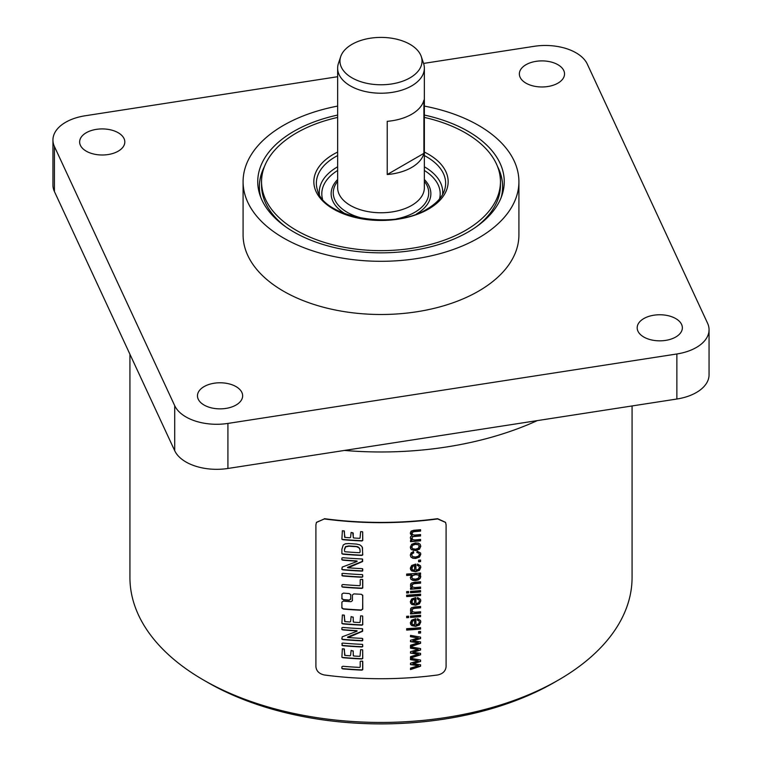 <?xml version="1.0" encoding="UTF-8"?>
<svg xmlns="http://www.w3.org/2000/svg" width="762" height="762" viewBox="0 0 762 762"><rect width="100%" height="100%" fill="white"/><g stroke="black" fill="none" stroke-linecap="round" stroke-linejoin="round"><path stroke-width="1.14" d="M129.931 354.235L129.931 577.491A251.069 144.951 180 0 0 138.484 615.01A251.069 144.951 0 0 0 203.464 679.99L207.759 682.466A244.993 141.446 0 0 0 554.241 682.466L558.536 679.99A251.069 144.951 0 0 0 632.069 577.491L632.069 405.946M203.464 679.99A251.069 144.951 0 0 0 558.536 679.99M324.336 518.932L316.421 522.446L315.906 524.808L315.906 666.674C316.392 671.084 319.202 673.846 324.336 674.98A251.508 145.209 180 0 0 437.664 674.98C442.798 673.846 445.608 671.084 446.094 666.674L446.094 524.808L445.579 522.446L437.664 518.932A251.508 145.209 180 0 1 324.336 518.932L316.478 522.332M324.45 518.684A251.069 144.951 0 0 0 437.55 518.684L437.664 518.932M445.522 522.332L437.55 518.684M537.277 420.614A251.936 145.456 180 0 1 344.462 450.437M337.642 76.714L85.134 115.776A43.434 25.079 0 0 0 52.94 140.008L52.94 185.052A43.434 25.079 0 0 0 54.416 191.538L174.717 450.742A43.434 25.079 0 0 0 227.914 468.468L676.866 399.021A43.434 25.079 0 0 0 709.06 374.799L709.06 329.755A43.434 25.079 0 0 0 707.584 323.259L587.283 64.065A43.434 25.079 0 0 0 534.086 46.33L423.567 63.427A43.358 25.032 0 0 1 424.358 68.18L424.358 187.728A43.358 25.032 180 0 1 411.661 205.435A43.358 25.032 180 0 1 364.407 210.855A43.358 25.032 180 0 1 337.642 187.728L337.642 68.18A43.358 25.032 0 0 0 364.407 91.316A43.358 25.032 0 0 0 411.661 85.887A43.358 25.032 0 0 0 424.358 68.18M52.94 140.008A43.434 25.079 0 0 0 54.416 146.495L174.717 405.698A43.434 25.079 0 0 0 227.914 423.424L676.866 353.978A43.434 25.079 0 0 0 709.06 329.755M86.258 132.731A22.584 13.04 180 0 1 110.871 129.911A22.584 13.04 180 0 1 124.816 141.951A22.584 13.04 180 0 1 118.205 151.181A22.584 13.04 180 0 1 93.583 154A22.584 13.04 180 0 1 79.639 141.951A22.584 13.04 180 0 1 86.258 132.731M525.98 64.713A22.584 13.04 180 0 1 550.593 61.884A22.584 13.04 180 0 1 564.537 73.933A22.584 13.04 180 0 1 557.917 83.153A22.584 13.04 180 0 1 533.305 85.982A22.584 13.04 180 0 1 519.36 73.933A22.584 13.04 180 0 1 525.98 64.713M204.083 386.601A22.584 13.04 180 0 1 228.695 383.772A22.584 13.04 180 0 1 242.64 395.821A22.584 13.04 180 0 1 236.02 405.051A22.584 13.04 180 0 1 211.407 407.87A22.584 13.04 180 0 1 197.463 395.821A22.584 13.04 180 0 1 204.083 386.601M243.088 181.68L243.088 234.877A137.912 79.629 180 0 0 328.222 308.439A137.912 79.629 180 0 0 478.517 291.179A137.912 79.629 0 0 0 518.912 234.877L518.912 181.68A137.912 79.629 180 0 1 478.517 237.982A137.912 79.629 180 0 1 328.222 255.241A137.912 79.629 180 0 1 243.088 181.68A137.912 79.629 180 0 1 283.483 125.378A137.912 79.629 180 0 1 337.642 106.089M643.795 318.583A22.584 13.04 180 0 1 668.417 315.754A22.584 13.04 180 0 1 682.361 327.803A22.584 13.04 180 0 1 675.742 337.023A22.584 13.04 180 0 1 651.129 339.852A22.584 13.04 180 0 1 637.184 327.803A22.584 13.04 180 0 1 643.795 318.583M424.358 106.089A137.912 79.629 180 0 1 518.912 181.68M424.358 115.062A123.254 71.161 180 0 1 468.154 131.359A123.254 71.161 180 0 1 502.025 195.158A123.254 71.161 180 0 1 417.119 249.717A123.254 71.161 180 0 1 293.846 232A123.254 71.161 180 0 1 259.975 195.158A123.254 71.161 180 0 1 337.642 115.062M497.557 166.583A121.625 70.218 180 0 1 502.625 186.642A121.625 70.218 180 0 1 501.148 197.558M260.852 197.558A121.625 70.218 180 0 1 259.375 186.642A121.625 70.218 180 0 1 264.443 166.583M259.375 186.823A121.625 70.218 180 0 1 263.938 167.935M476.298 226.809A119.453 68.971 0 0 0 500.453 185.223L500.453 181.68A119.453 68.971 0 0 0 424.358 117.415M498.062 167.935A121.625 70.218 180 0 1 502.625 186.823M285.702 226.809A119.453 68.971 180 0 1 261.547 185.223L261.547 181.68A119.453 68.971 180 0 1 296.532 132.912A119.453 68.971 0 0 1 337.642 117.415M500.453 181.68A119.453 68.971 0 0 1 465.468 230.448A119.453 68.971 180 0 1 335.29 245.393A119.453 68.971 180 0 1 261.547 181.68M423.91 153.352L423.91 100.155A43.358 25.032 180 0 1 411.661 114.262A43.358 25.032 180 0 1 387.229 121.329L387.229 174.536A43.358 25.032 180 0 0 411.661 167.459A43.358 25.032 180 0 0 423.91 153.352L387.229 174.536M340.709 56.598A41.034 23.689 0 0 0 361.76 82.01A41.034 23.689 0 0 0 410.013 77.838A41.034 23.689 0 0 0 421.291 56.598A41.034 23.689 0 0 0 393.021 38.443A41.034 23.689 0 0 0 351.987 44.339A41.034 23.689 0 0 0 340.709 56.598L338.423 63.436A43.358 25.032 0 0 0 337.642 68.18M341.767 607.524L343.271 608.79A251.069 144.951 0 0 0 361.178 609.991L362.769 609.171L362.683 595.093M361.302 610.248A251.508 145.209 180 0 1 343.395 609.057L341.986 608.19M361.178 609.991L362.655 608.914L362.769 595.484L361.302 594.284A251.508 145.209 180 0 1 353.92 593.884L352.435 594.922L352.435 600.675L350.949 601.704A251.508 145.209 180 0 1 343.395 601.113L341.89 602.113L341.89 607.79M341.767 598.303L343.271 599.57A251.069 144.951 0 0 0 349.158 600.046L350.644 599.018L350.768 594.817L349.282 593.569A251.508 145.209 180 0 1 343.395 593.103L341.89 594.103L341.986 598.97M349.158 600.046L350.768 599.284L350.672 594.417M349.282 600.313A251.508 145.209 180 0 1 343.395 599.837L341.89 598.57M362.712 661.368L362.236 661.235A251.508 145.209 180 0 1 360.769 661.168L360.197 661.559L360.197 666.941L359.664 667.417A251.508 145.209 180 0 1 342.843 666.264L341.89 666.769L341.89 668.331L342.643 668.865A251.508 145.209 180 0 0 361.779 670.131L362.769 669.741L362.769 661.787M362.683 649.919L362.264 649.748A251.508 145.209 180 0 1 360.626 649.672L360.035 656.187L359.464 656.33A251.508 145.209 180 0 1 353.901 656.025L353.244 655.368L353.216 651.119L351.111 650.434L350.596 655.368L349.939 655.796A251.508 145.209 180 0 1 344.976 655.415L344.053 648.929A251.508 145.209 180 0 1 342.357 648.776L341.89 657.215L342.843 657.711A251.508 145.209 180 0 0 361.95 658.978L362.769 658.511L362.683 649.919L362.655 658.254L361.95 658.978M344.653 655.301L344.329 648.976M353.387 655.863L353.101 650.853M362.626 644.462L362.121 644.357A251.508 145.209 180 0 1 342.7 643.071L341.89 643.433L342.529 645.671A251.508 145.209 180 0 0 361.979 646.967L362.769 646.519L362.626 644.462L362.655 646.262L361.979 646.967M362.598 628.812L361.779 628.688A251.508 145.209 180 0 1 342.843 627.431L341.89 627.783L341.89 629.46L342.814 629.888A251.508 145.209 180 0 0 356.264 630.869L357.168 631.031L356.692 631.355L342.205 636.832L341.89 639.099L342.814 639.575A251.508 145.209 180 0 0 361.921 640.842L362.683 640.671L362.769 638.87L361.779 638.346A251.508 145.209 180 0 1 348.244 637.537L362.655 631.231L362.598 628.812L362.093 631.536M348.244 637.537L347.624 637.413M341.767 638.832L342.69 639.308A251.069 144.951 0 0 0 361.807 640.585L362.569 640.413L362.569 638.47M341.767 629.193L342.69 629.631A251.069 144.951 0 0 0 356.14 630.612L357.054 630.774L356.692 631.355M362.683 616.106L362.264 615.934A251.508 145.209 180 0 1 360.626 615.858L360.035 622.373L359.464 622.516A251.508 145.209 180 0 1 353.901 622.202L353.244 621.554L353.216 617.296L351.111 616.61L350.596 621.544L349.939 621.982A251.508 145.209 180 0 1 344.976 621.592L344.053 615.105A251.508 145.209 180 0 1 342.357 614.963L341.89 623.402L342.843 623.897A251.508 145.209 180 0 0 361.95 625.164L362.769 624.697L362.683 616.106L362.655 624.44L361.95 625.164M344.653 621.478L344.329 615.163M353.387 622.04L353.101 617.039M362.712 579.625L362.236 579.491A251.508 145.209 180 0 1 360.769 579.434L360.197 579.815L360.197 585.206L359.664 585.683A251.508 145.209 180 0 1 342.843 584.521L341.89 585.026L341.89 586.597L342.643 587.121A251.508 145.209 180 0 0 361.779 588.397L362.769 587.997L362.769 580.044M362.626 574.738L362.121 574.624A251.508 145.209 180 0 1 342.7 573.348L341.89 573.71L342.529 575.948A251.508 145.209 180 0 0 361.979 577.244L362.769 576.796L362.626 574.738L362.655 576.539L361.979 577.244M362.598 559.079L361.779 558.956A251.508 145.209 180 0 1 342.843 557.698L341.89 558.051L341.89 559.737L342.814 560.165A251.508 145.209 180 0 0 356.264 561.146L357.168 561.299L356.692 561.623L342.205 567.109L341.89 569.366L342.814 569.843A251.508 145.209 180 0 0 361.921 571.109L362.683 570.948L362.769 569.138L361.779 568.614A251.508 145.209 180 0 1 348.244 567.804L362.655 561.508L362.598 559.079L362.093 561.804M348.244 567.804L347.624 567.68M341.767 569.1L342.69 569.576A251.069 144.951 0 0 0 361.807 570.852L362.569 570.69L362.569 568.738M341.767 559.47L342.69 559.899A251.069 144.951 0 0 0 356.14 560.88L357.054 561.042L356.692 561.623M362.236 547.135L362.588 548.135L361.702 546.306L359.74 544.811L356.321 544.049A251.508 145.209 180 0 1 348.672 543.544L345.291 543.811L343.233 545.011L341.89 549.221L341.89 553.65L342.843 554.174A251.508 145.209 180 0 0 361.779 555.431L362.769 554.946L362.302 547.268M362.683 531.895L362.264 531.724A251.508 145.209 180 0 1 360.626 531.647L360.035 538.163L359.464 538.315A251.508 145.209 180 0 1 353.901 538.001L353.244 537.343L353.216 533.095L351.111 532.409L350.596 537.343L349.939 537.772A251.508 145.209 180 0 1 344.976 537.391L344.053 530.904A251.508 145.209 180 0 1 342.357 530.752L341.89 539.191L342.843 539.696A251.508 145.209 180 0 0 361.95 540.953L362.769 540.487L362.683 531.895L362.655 540.229L361.95 540.953M344.653 537.277L344.329 530.952M353.387 537.839L352.701 532.667M420.567 666.236L410.518 669.56L410.518 668.122L418.49 665.702L410.518 664.588L410.518 663.15L418.281 660.911L410.518 659.635L410.518 658.273L420.567 660.044L420.567 661.492L412.842 663.759L420.567 664.778L420.567 666.236L420.453 664.769M420.567 654.787L410.518 658.101L410.518 656.663L418.49 654.253L410.518 653.139L410.518 651.701L418.281 649.462L410.518 648.186L410.518 646.824L420.567 648.595L420.567 650.043L412.842 652.301L420.567 653.329L420.567 654.787L420.453 653.32M420.567 643.338L410.518 646.652L410.518 645.214L418.49 642.804L410.518 641.69L410.518 640.251L418.281 638.013L410.518 636.727L410.518 635.375L420.567 637.137L420.567 638.585L412.842 640.852L420.567 641.88L420.567 643.338L420.453 641.861M420.567 633.003A251.508 145.209 180 0 1 418.633 633.184L418.633 631.593A251.508 145.209 180 0 0 420.567 631.422L420.567 633.003L420.453 631.431M420.567 629.031A251.508 145.209 180 0 1 406.67 630.079L406.67 628.688A251.508 145.209 180 0 0 420.567 627.631L420.567 629.031L420.453 627.64M417.557 618.668L417.347 620.135L418.91 620.859L419.405 622.116L418.529 623.916L415.995 624.897L415.538 618.792L411.671 620.135L410.289 622.916L411.699 625.592L415.642 626.364L419.452 624.992L420.795 622.002L420.5 620.516L417.557 618.668M417.233 619.887L418.795 620.611L419.405 622.116M408.642 617.582A251.508 145.209 180 0 1 406.67 617.696L406.67 616.306A251.508 145.209 180 0 0 408.642 616.182L408.642 617.582L408.527 616.191M420.567 616.649A251.508 145.209 180 0 1 410.518 617.458L410.518 616.058A251.508 145.209 180 0 0 420.567 615.258L420.567 616.649L420.453 615.267M412.471 611.762L415.09 612.21A251.508 145.209 180 0 0 420.567 611.743L420.567 613.134A251.508 145.209 180 0 1 410.518 613.943L410.518 612.686A251.508 145.209 180 0 0 411.956 612.581L410.528 611.248L410.623 608.695L411.48 607.705L414.404 606.971A251.508 145.209 180 0 0 420.567 606.457L420.567 607.847A251.508 145.209 180 0 1 414.471 608.362L412.09 609.286L412.471 611.762L411.661 610.029L412.356 611.515L411.661 610.029L412.09 609.286M417.557 597.513L417.347 598.97L418.91 599.694L419.405 600.961L418.529 602.761L415.995 603.733L415.538 597.637L411.671 598.97L410.289 601.761L411.699 604.437L415.642 605.209L419.452 603.828L420.795 600.847L420.5 599.361L417.557 597.513M417.233 598.732L418.795 599.456L419.405 600.961M420.567 595.532A251.508 145.209 180 0 1 406.67 596.579L406.67 595.189A251.508 145.209 180 0 0 420.567 594.131L420.567 595.532L420.453 594.15M408.642 592.893A251.508 145.209 180 0 1 406.67 593.017L406.67 591.626A251.508 145.209 180 0 0 408.642 591.503L408.642 592.893L408.527 591.512M420.567 591.969A251.508 145.209 180 0 1 410.518 592.769L410.518 591.379A251.508 145.209 180 0 0 420.567 590.579L420.567 591.969L420.453 590.588M412.471 587.083L415.09 587.531A251.508 145.209 180 0 0 420.567 587.064L420.567 588.454A251.508 145.209 180 0 1 410.518 589.255L410.518 588.007A251.508 145.209 180 0 0 411.956 587.902L410.528 586.569L410.623 584.016L411.48 583.025L414.404 582.292A251.508 145.209 180 0 0 420.567 581.768L420.567 583.168A251.508 145.209 180 0 1 414.471 583.682L412.09 584.606L412.471 587.083L411.661 585.349L412.356 586.835L411.661 585.349L412.09 584.606M420.567 574.3A251.508 145.209 180 0 1 419.31 574.415L420.795 576.577L420.138 578.453L418.3 579.892L415.566 580.568L412.833 580.368L410.947 579.272L410.289 577.482L411.68 575.12A251.508 145.209 180 0 1 406.67 575.443L406.67 574.062A251.508 145.209 180 0 0 420.567 573.005L420.567 574.3L420.453 573.014M417.557 564.013L417.347 565.471L418.91 566.195L419.405 567.461L418.529 569.262L415.995 570.243L415.538 564.137L411.671 565.471L410.289 568.262L411.699 570.938L415.642 571.71L419.452 570.328L420.795 567.347L420.5 565.861L417.557 564.013M417.233 565.233L418.795 565.956L419.405 567.461M420.567 561.604A251.508 145.209 180 0 1 418.633 561.775L418.633 560.194A251.508 145.209 180 0 0 420.567 560.022L420.567 561.604L420.453 560.032M417.119 551.164L416.9 552.555L418.786 553.088L419.405 554.403L418.49 556.146L415.547 557.022L412.623 556.584L411.699 554.946L412.213 553.717L413.737 552.917L413.48 551.583L411.128 552.85L410.289 555.098L410.909 557.022L412.737 558.222L415.595 558.451L419.462 557.098L420.795 554.26L420.538 553.002L417.119 551.164M416.785 552.307L418.671 552.841L419.405 554.403M411.413 549.659L415.557 550.621L419.452 549.231L420.795 546.306L420.186 544.382L418.471 543.154L415.414 542.925L411.661 544.287L410.289 547.154L411.413 549.659L410.537 548.449M412.156 539.201L411.775 538.134L413.261 539.839L415.366 539.906A251.508 145.209 180 0 0 420.567 539.458L420.567 540.849A251.508 145.209 180 0 1 410.518 541.658L410.518 540.41A251.508 145.209 180 0 0 411.937 540.306L410.289 537.934L410.756 536.41L412.061 535.486L410.289 533.067L411.128 531.133L413.68 530.285A251.508 145.209 180 0 0 420.567 529.704L420.567 531.095A251.508 145.209 180 0 1 414.252 531.628L412.052 532.419L412.48 534.667L411.661 533.029L412.366 534.419L411.661 533.029L412.052 532.419M412.232 536.743L412.042 538.953L412.232 536.743L413.937 536.267A251.069 144.951 0 0 0 420.453 535.724L420.567 534.572A251.508 145.209 180 0 1 414.747 535.067L412.48 534.667M420.567 535.962A251.508 145.209 180 0 1 414.052 536.515L412.347 536.981M362.598 661.111L362.655 669.484L361.664 669.874A251.069 144.951 0 0 1 342.519 668.598L341.938 668.474M361.836 658.72A251.069 144.951 0 0 1 342.719 657.454L342.052 657.349M361.864 646.709A251.069 144.951 0 0 1 342.405 645.404L341.881 645.271M361.979 631.279L347.501 637.118M361.836 624.907A251.069 144.951 0 0 1 342.719 623.63L342.052 623.526M362.598 579.368L362.655 587.74L361.664 588.14A251.069 144.951 0 0 1 342.519 586.854L341.938 586.74M361.864 576.986A251.069 144.951 0 0 1 342.405 575.681L341.881 575.548M361.979 561.546L347.501 567.385M362.464 547.878L362.655 554.688L361.664 555.174A251.069 144.951 0 0 1 342.719 553.907L342.024 553.774M359.978 549.154L358.016 546.83L355.825 546.392L359.416 547.983L360.083 550.421L360.083 552.183L359.435 552.698A251.508 145.209 180 0 1 345.262 551.764L344.805 551.659M344.51 550.964L344.51 549.154L344.51 550.964M355.825 546.392A251.069 144.951 0 0 1 348.815 545.925L345.5 546.63L344.51 549.154M344.624 549.421L345.615 546.897L348.929 546.183A251.508 145.209 180 0 0 355.949 546.649M361.836 540.696A251.069 144.951 0 0 1 342.719 539.429L342.052 539.325M412.842 663.759L420.453 661.245L420.453 660.025M410.404 659.387L418.281 660.911M410.404 664.34L416.414 665.455M418.49 665.702L416.309 665.207M410.404 669.312L420.453 665.988M412.842 652.301L420.453 649.796L420.453 648.576M410.404 647.938L418.281 649.462M410.404 652.891L416.414 653.996M418.49 654.253L416.309 653.758M410.404 657.863L420.453 654.539M412.842 640.852L420.453 638.346L420.453 637.127M410.404 636.489L418.281 638.013M410.404 641.442L416.414 642.547M418.49 642.804L416.309 642.309M410.404 646.414L420.453 643.09M418.633 632.927A251.069 144.951 0 0 0 420.453 632.765M406.67 629.822A251.069 144.951 0 0 0 420.453 628.783M415.995 624.897L415.881 618.773M420.443 620.392L420.681 621.754L419.338 624.745L415.528 626.116L411.585 625.345L410.528 624.183M414.595 620.335L412.575 620.763L411.585 622.564L411.871 623.621L412.69 621.011L414.595 620.335L414.595 624.926L412.49 624.364L411.585 622.564L412.375 624.126M406.67 617.449A251.069 144.951 0 0 0 408.527 617.334M410.518 617.201A251.069 144.951 0 0 0 420.453 616.401M410.518 613.686A251.069 144.951 0 0 0 420.453 612.886L420.453 611.753M420.453 606.466L420.453 607.6A251.069 144.951 0 0 1 414.357 608.124L411.975 609.038M411.956 612.581L410.48 611.124M415.995 603.733L415.881 597.618M420.443 599.237L420.681 600.599L419.338 603.59L415.528 604.961L411.585 604.19L410.528 603.018M414.595 599.18L412.575 599.608L411.585 601.399L411.871 602.466L412.69 599.856L414.595 599.18L414.595 603.771L412.49 603.209L411.585 601.399L412.375 602.961M406.67 596.332A251.069 144.951 0 0 0 420.453 595.284M406.67 592.769A251.069 144.951 0 0 0 408.527 592.655M410.518 592.522A251.069 144.951 0 0 0 420.453 591.722M410.518 589.007A251.069 144.951 0 0 0 420.453 588.207L420.453 587.073M420.453 581.787L420.453 582.92A251.069 144.951 0 0 1 414.357 583.435L411.975 584.359M411.956 587.902L410.48 586.445M406.67 575.196A251.069 144.951 0 0 0 411.566 574.872L411.68 575.12M420.529 575.453L420.024 578.206L418.186 579.644L412.718 580.13L410.832 579.025M419.31 574.415L419.195 574.177A251.069 144.951 0 0 0 420.453 574.062M419.291 576.329L418.386 574.862L415.595 574.453L412.566 575.339L411.794 577.796M419.195 575.796L418.452 578.234L415.566 579.139L412.642 578.739L411.709 577.253L412.68 575.577L415.709 574.7L418.5 575.11L419.405 576.577M411.737 577.672L411.594 577.005M415.995 570.243L415.881 564.118M420.443 565.737L420.681 567.099L419.338 570.09L415.528 571.462L411.585 570.69L410.528 569.528M414.595 565.68L412.575 566.109L411.585 567.909L411.871 568.966L412.69 566.356L414.595 565.68L414.595 570.271L412.49 569.709L411.585 567.909L412.375 569.462M418.633 561.527A251.069 144.951 0 0 0 420.453 561.365M413.366 551.336L413.623 552.679L412.099 553.479L411.585 554.698M420.481 552.888L420.681 554.012L419.348 556.86L415.481 558.203L412.633 557.984L410.794 556.774M420.072 544.144L420.681 546.068L419.338 548.983L415.442 550.374L411.299 549.412M419.291 546.192L418.328 544.554L415.385 544.106L412.566 545.021L411.823 547.726M419.176 545.535L418.452 548.259L415.557 549.183L412.661 548.716L411.709 547.049L412.68 545.268L415.5 544.354L418.433 544.792L419.405 546.44M411.766 547.611L411.594 546.811M410.518 541.401A251.069 144.951 0 0 0 420.453 540.601L420.453 539.467M420.453 535.724L420.453 534.581M420.453 529.723L420.453 530.847A251.069 144.951 0 0 1 414.137 531.381L411.937 532.181M412.061 535.486L410.451 533.943M411.937 540.306L410.632 539.115M676.866 353.978L676.866 399.021M227.914 423.424L227.914 468.468M174.717 405.698L174.717 450.742M54.416 146.495L54.416 191.538M424.358 152.067A67.161 38.776 180 0 1 428.492 209.093A67.161 38.776 180 0 1 333.508 209.093A67.161 38.776 180 0 1 333.508 154.257A67.161 38.776 180 0 1 337.642 152.067M424.358 155.581A64.637 37.319 180 0 1 444.465 190.329C442.141 197.291 436.378 203.511 427.187 208.969C393.668 230.724 323.374 217.437 317.535 190.329A64.637 37.319 180 0 1 335.29 156.867A64.637 37.319 180 0 1 337.642 155.581M337.642 166.802A61.722 35.633 0 0 0 337.356 166.964A61.722 35.633 0 0 0 319.421 194.548M442.579 194.548A61.722 35.633 0 0 0 424.358 166.802M439.503 198.958A59.198 34.176 0 0 0 424.358 170.469M337.642 170.469A59.198 34.176 0 0 0 322.497 198.958M337.642 179.518A49.873 28.794 0 0 0 345.424 213.912M416.576 213.912A49.873 28.794 0 0 0 424.358 179.518M337.642 181.308A47.739 27.556 0 0 0 365.579 218.913M396.421 218.913A47.739 27.556 0 0 0 414.757 212.312A47.739 27.556 0 0 0 424.358 181.308M421.291 56.598L423.577 63.436"/></g></svg>
